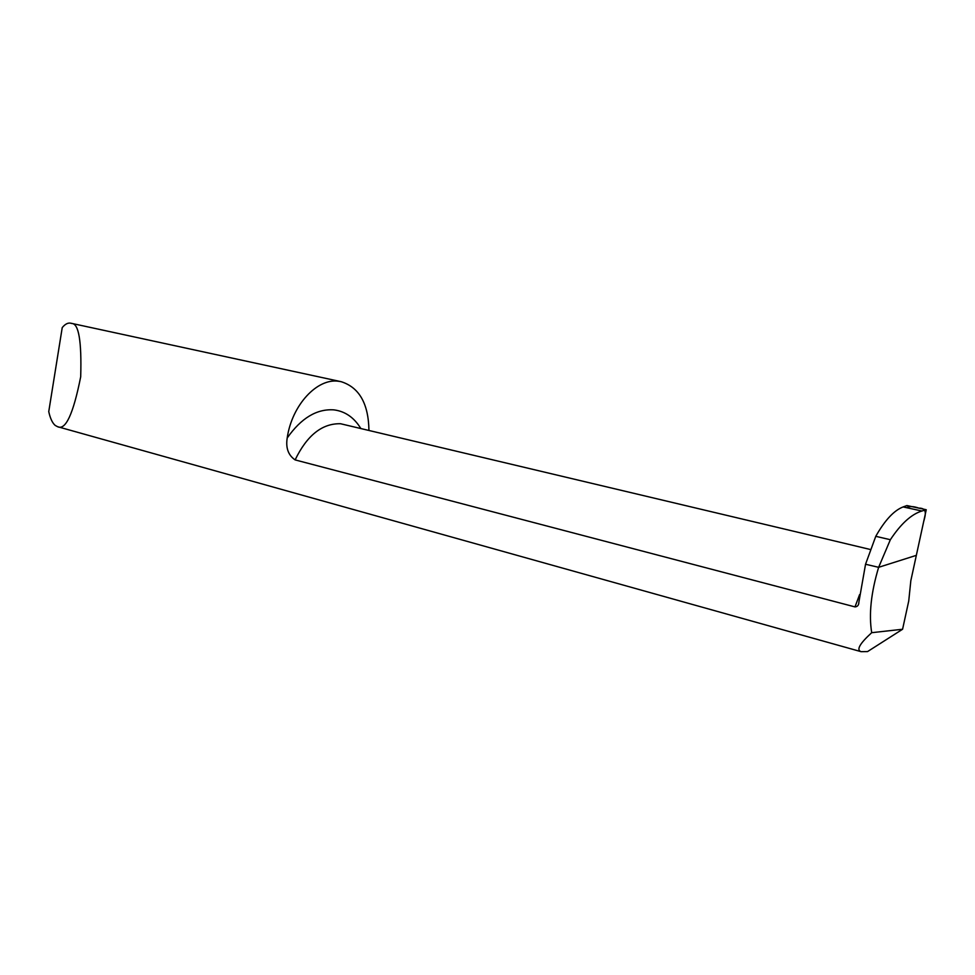<?xml version="1.0" encoding="UTF-8"?>
<svg xmlns="http://www.w3.org/2000/svg" width="975" height="975" viewBox="0 0 975 975"><rect width="100%" height="100%" fill="white"/><g stroke="black" fill="none" stroke-linecap="round" stroke-linejoin="round"><path stroke-width="1.46" d="M813.26 535.884L870.005 549.413M814.088 536.092L340.543 423.735C322.14 423.296 306.991 435.35 295.12 459.908C288.271 455.227 285.626 447.927 287.198 437.994C291.891 405.015 317.362 377.727 338.837 381.298L341.201 381.7C359.202 387.416 368.452 403.589 368.94 430.231M62.229 327.612L48.75 411.633C50.237 418.385 52.382 422.979 55.185 425.405L57.574 426.697C65.581 430.658 73.283 414.034 80.693 376.801C81.742 341.006 78.707 323.225 71.577 323.468L70.627 323.164C67.86 322.652 65.069 324.139 62.229 327.612M906.518 507.67C909.504 506.086 913.612 506.244 918.852 508.133C927.359 507.975 925.689 514.642 923.703 521.491L910.833 580.686L908.737 600.99L902.582 629.253L867.555 651.58L861.059 651.666C856.135 649.972 859.682 643.646 871.699 632.69C868.737 614.433 871.041 592.629 878.633 567.316L865.544 564.245L875.769 536.323C884.898 520.211 894.026 510.413 903.13 506.927L906.921 505.55L926.25 509.742L921.887 511.01C911.369 514.239 900.863 523.807 890.358 539.711L878.633 567.316L916.342 555.348L926.25 509.742M858.878 602.172L865.544 564.245L878.633 567.316L916.342 555.348M858.865 602.245C858.804 605.158 857.513 606.718 854.99 606.901L859.584 594.628M295.12 459.908L854.99 606.901M902.582 629.253L871.699 632.69M875.769 536.323L890.358 539.711M287.198 437.994C301.178 418.092 316.741 408.708 333.864 409.866C345.028 411.267 353.962 417.41 360.677 428.269M903.13 506.927L921.887 511.01M57.574 426.697L861.059 651.666M70.627 323.164L341.201 381.7"/></g></svg>
